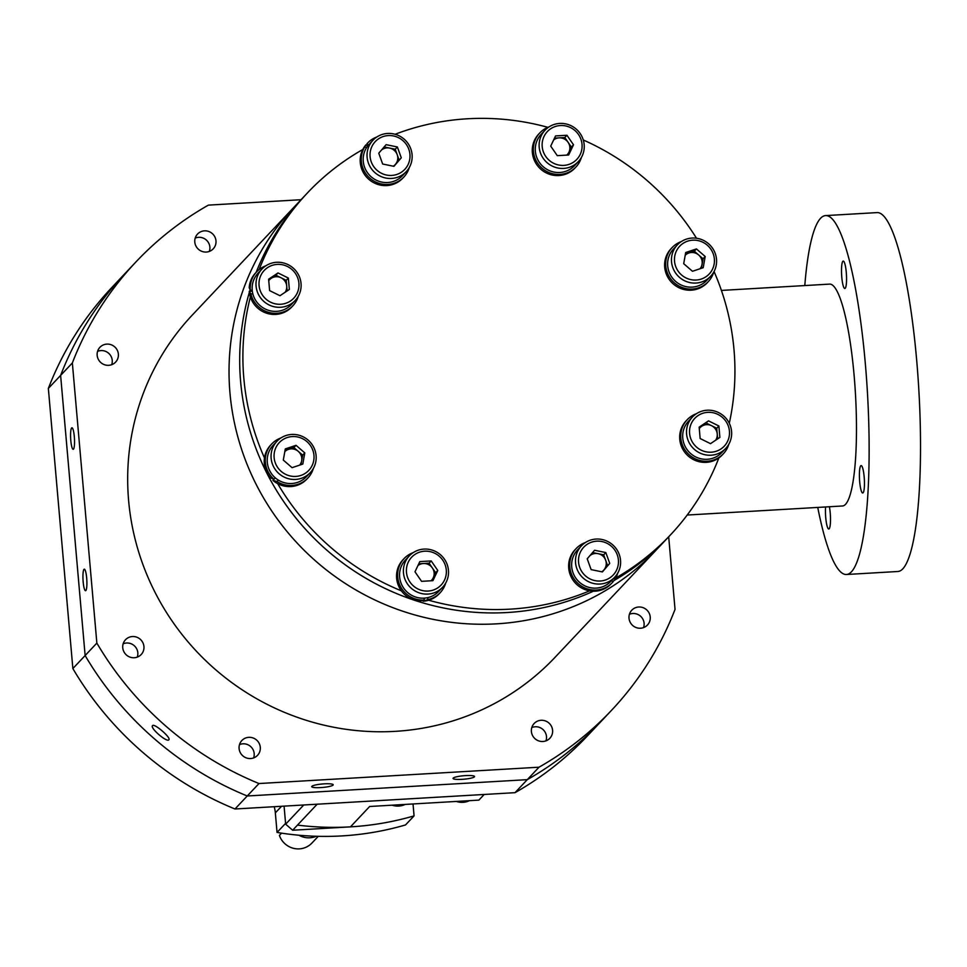 <?xml version="1.0" encoding="UTF-8"?>
<svg xmlns="http://www.w3.org/2000/svg" width="967" height="967" viewBox="0 0 967 967"><rect width="100%" height="100%" fill="white"/><g stroke="black" fill="none" stroke-linecap="round" stroke-linejoin="round"><path stroke-width="1.45" d="M247.25 795.986A326.822 317.43 -136.7 0 1 85.132 655.541L72.863 668.548A326.822 317.43 -136.7 0 0 234.981 808.992L247.25 795.986A326.822 317.43 -136.7 0 1 85.132 655.541L96.857 643.091A326.822 317.43 -136.7 0 0 258.987 783.536L247.25 795.986L527.281 779.656L515.012 792.674A326.822 317.43 -136.7 0 0 587.501 735.814L599.77 722.808A326.822 317.43 -136.7 0 1 527.281 779.656L247.25 795.986M135.9 261.972A326.822 317.43 -136.7 0 0 72.356 362.951L48.35 388.42A326.822 317.43 -136.7 0 1 111.894 287.441L124.163 274.423A326.822 317.43 -136.7 0 0 60.619 375.401L85.132 655.541L60.619 375.401A326.822 317.43 -136.7 0 1 124.163 274.423L135.9 261.972A326.822 317.43 -136.7 0 1 208.388 205.125L301.039 199.722M234.981 808.992L515.012 792.674M48.35 388.42L72.863 668.548M168.838 739.791C171.497 737.966 154.2 722.965 152.544 725.661C149.643 727.776 166.953 742.777 168.838 739.791L168.862 739.767M114.118 286.462L127.789 270.591L113.888 286.667M474.398 776.864A10.782 1.729 175 0 0 474.543 776.537A10.782 1.729 175 0 0 464.607 775.667A10.782 1.729 175 0 0 453.197 778.097A10.782 1.729 175 0 0 453.052 778.411A10.782 1.729 175 0 0 462.988 779.281A10.782 1.729 175 0 0 474.398 776.864M333.071 785.095A10.782 1.729 175 0 0 333.204 784.781A10.782 1.729 175 0 0 323.268 783.911A10.782 1.729 175 0 0 311.87 786.34A10.782 1.729 175 0 0 311.725 786.654A10.782 1.729 175 0 0 321.66 787.525A10.782 1.729 175 0 0 333.071 785.095M85.858 590.547A10.782 1.886 -93.3 0 0 86.752 578.955A10.782 1.886 -93.3 0 0 84.298 569.176A10.782 1.886 -93.3 0 0 83.996 569.333A10.782 1.886 -93.3 0 0 83.089 580.937A10.782 1.886 -93.3 0 0 85.555 590.704A10.782 1.886 -93.3 0 0 85.858 590.547M73.48 449.159A10.782 1.886 -93.3 0 0 74.386 437.555A10.782 1.886 -93.3 0 0 71.933 427.789A10.782 1.886 -93.3 0 0 71.631 427.946A10.782 1.886 -93.3 0 0 70.724 439.538A10.782 1.886 -93.3 0 0 73.178 449.317A10.782 1.886 -93.3 0 0 73.48 449.159M542.934 741.496A10.782 10.48 -136.7 0 1 534.159 723.485A10.782 10.48 -136.7 0 1 551.541 726.471A10.782 10.48 -136.7 0 1 542.934 741.496M640.553 628.224A10.782 10.48 -136.7 0 1 631.777 610.213A10.782 10.48 -136.7 0 1 649.171 613.199A10.782 10.48 -136.7 0 1 640.553 628.224M206.322 252.049A10.782 10.48 -136.7 0 1 197.546 234.05A10.782 10.48 -136.7 0 1 214.928 237.024A10.782 10.48 -136.7 0 1 206.322 252.049M108.691 365.321A10.782 10.48 -136.7 0 1 99.915 347.322A10.782 10.48 -136.7 0 1 117.309 350.296A10.782 10.48 -136.7 0 1 108.691 365.321M134.28 657.741A10.782 10.48 -136.7 0 1 125.505 639.743A10.782 10.48 -136.7 0 1 142.886 642.717A10.782 10.48 -136.7 0 1 134.28 657.741M250.634 758.539A10.782 10.48 -136.7 0 1 241.859 740.529A10.782 10.48 -136.7 0 1 259.241 743.514A10.782 10.48 -136.7 0 1 250.634 758.539M192.252 315.109A249.365 242.197 43.3 0 0 153.064 588.383A249.365 242.197 43.3 0 0 395.152 731.354A249.365 242.197 43.3 0 0 555.143 657.222L656.484 549.727A249.365 242.197 -136.7 0 1 396.011 608.847A249.365 242.197 -136.7 0 1 229.965 392.953A249.365 242.197 -136.7 0 1 293.605 207.603L192.252 315.109M668.693 536.782L675.039 609.379A326.822 317.43 -136.7 0 1 611.495 710.358A326.822 317.43 -136.7 0 1 539.006 767.206L527.281 779.656A326.822 317.43 -136.7 0 0 599.77 722.808L611.495 710.358M72.356 362.951L96.857 643.091M258.987 783.536L539.006 767.206M718.856 457.935A249.365 242.197 -136.7 0 1 670.361 535.017L667.157 538.414A249.365 242.197 -136.7 0 1 613.912 580.599A249.365 242.197 -136.7 0 0 667.157 538.414L656.484 549.727A249.365 242.197 -136.7 0 1 588.649 599.721A249.365 242.197 -136.7 0 1 279.898 522.482A249.365 242.197 -136.7 0 1 293.605 207.603L307.47 192.892A249.365 242.197 -136.7 0 1 362.806 149.498M593.375 591.212A249.365 242.197 -136.7 0 1 327.329 550.61A249.365 242.197 -136.7 0 1 249.341 292.397A249.365 242.197 -136.7 0 0 267.496 474.374A249.365 242.197 -136.7 0 0 593.375 591.212M249.655 291.321A249.365 242.197 -136.7 0 1 250.09 289.882A249.365 242.197 -136.7 0 0 249.655 291.321M256.195 272.295A249.365 242.197 -136.7 0 1 304.267 196.289A249.365 242.197 -136.7 0 0 256.195 272.295M825.6 506.962A13.731 2.405 -93.3 0 0 826.169 521.431A13.731 2.405 -93.3 0 0 828.779 528.997A13.731 2.405 -93.3 0 0 829.166 528.792A13.731 2.405 -93.3 0 0 829.384 506.744M863.108 492.795A13.731 2.405 -93.3 0 0 864.256 478.036A13.731 2.405 -93.3 0 0 861.126 465.586A13.731 2.405 -93.3 0 0 860.739 465.792A13.731 2.405 -93.3 0 0 859.59 480.551A13.731 2.405 -93.3 0 0 862.721 493.001A13.731 2.405 -93.3 0 0 863.108 492.795M845.218 288.287A13.731 2.405 -93.3 0 0 846.367 273.528A13.731 2.405 -93.3 0 0 843.236 261.09A13.731 2.405 -93.3 0 0 842.849 261.295A13.731 2.405 -93.3 0 0 841.701 276.054A13.731 2.405 -93.3 0 0 844.832 288.492A13.731 2.405 -93.3 0 0 845.218 288.287M687.199 515.036L842.475 505.983A111.12 19.485 -93.3 0 0 845.569 504.303A111.12 19.485 -93.3 0 0 854.864 384.83A111.12 19.485 -93.3 0 0 829.541 284.117L721.406 290.426M825.54 215.605L876.936 212.607A179.753 31.524 86.7 0 1 917.901 375.522A179.753 31.524 86.7 0 1 902.864 568.789A179.753 31.524 86.7 0 1 897.859 571.497L846.476 574.495A179.753 31.524 -93.3 0 0 851.468 571.787A179.753 31.524 -93.3 0 0 866.517 378.52A179.753 31.524 -93.3 0 0 825.54 215.605A179.753 31.524 -93.3 0 0 820.548 218.312A179.753 31.524 -93.3 0 0 804.798 285.555M817.744 507.421A179.753 31.524 -93.3 0 0 846.476 574.495M264.462 457.947A249.365 242.197 -136.7 0 1 250.368 296.954M251.916 291.2A249.365 242.197 -136.7 0 1 252.206 290.173A22.882 22.217 43.3 0 0 267.472 309.972A22.882 22.217 43.3 0 0 291.369 304.545L295.201 300.471A22.882 22.217 43.3 0 0 301.039 283.476A22.882 22.217 43.3 0 0 285.809 263.665A22.882 22.217 43.3 0 0 261.912 269.092A22.882 22.217 43.3 0 0 256.074 286.099A22.882 22.217 43.3 0 0 271.304 305.898A22.882 22.217 43.3 0 0 295.201 300.471M259.156 269.515A249.365 242.197 -136.7 0 1 307.47 192.892M395.128 134.28A249.365 242.197 -136.7 0 1 547.926 127.342M583.27 139.973A249.365 242.197 -136.7 0 1 696.506 238.245M714.057 271.522A249.365 242.197 -136.7 0 1 729.287 423.256M670.361 535.017A249.365 242.197 -136.7 0 1 615.677 578.036M589.64 590.849A249.365 242.197 -136.7 0 1 428.707 600.241M401.426 590.861A249.365 242.197 -136.7 0 1 277.674 483.657M292.638 830.23L350.465 826.858L369.66 806.49L478.87 800.12L484.213 794.463L317.176 804.206L292.638 830.23L285.652 824.174L284.08 806.14L285.579 823.376L277.046 832.43A294.137 285.688 43.3 0 0 405.536 824.936L414.069 815.882L413.03 803.964M285.652 824.174L303.747 804.991M281.554 806.285L275.341 812.872L277.046 832.43M275.341 812.872A32.685 31.742 43.3 0 0 274.193 806.708M297.473 825.105A294.137 285.688 43.3 0 0 414.069 815.882M298.936 835.234A19.606 19.05 43.3 0 0 316.221 836.274M318.264 836.322L311.93 843.043A19.606 19.05 43.3 0 1 279.403 835.428L281.324 833.397A19.606 19.05 -136.7 0 1 281.216 833.095M405.221 804.423A17.974 17.454 -136.7 0 1 392.082 805.185M469.454 800.676A17.974 17.454 -136.7 0 1 456.327 801.438M629.432 614.299A10.528 10.226 -136.7 0 1 643.538 627.607M728.78 444.3A24.84 24.127 -136.7 0 1 723.316 453.825L722.252 454.961A24.84 24.127 -136.7 0 1 696.3 460.848A24.84 24.127 -136.7 0 1 679.765 439.344A24.84 24.127 -136.7 0 1 686.099 420.887L687.174 419.751A24.84 24.127 -136.7 0 1 696.361 413.743M723.316 453.825A24.84 24.127 -136.7 0 1 697.376 459.724A24.84 24.127 -136.7 0 1 680.828 438.22A24.84 24.127 -136.7 0 1 687.174 419.751M717.671 438.861L717.236 433.953A10.033 9.743 43.3 0 0 699.274 428.611M692.432 417.019L688.601 421.092A22.882 22.217 43.3 0 0 682.762 438.099A22.882 22.217 43.3 0 0 697.993 457.911A22.882 22.217 43.3 0 0 721.89 452.483L725.733 448.41A22.882 22.217 43.3 0 0 731.572 431.403A22.882 22.217 43.3 0 0 716.329 411.604A22.882 22.217 43.3 0 0 692.432 417.019A22.882 22.217 43.3 0 0 686.594 434.026A22.882 22.217 43.3 0 0 701.837 453.837A22.882 22.217 43.3 0 0 725.733 448.41M689.592 433.421A20.259 19.678 43.3 0 0 711.253 452.193A20.259 19.678 43.3 0 0 729.42 431.101A20.259 19.678 43.3 0 0 707.771 412.341A20.259 19.678 43.3 0 0 689.592 433.421M710.503 443.66L700.144 438.535L699.153 427.148L708.509 420.875L718.88 425.988L719.871 437.386L710.503 443.66M699.214 427.934L708.509 420.875M706.381 423.135L716.74 428.26L718.88 425.988M715.628 440.227A10.033 9.743 43.3 0 0 717.236 433.953L716.74 428.26M531.802 727.571A10.528 10.226 -136.7 0 1 545.92 740.879M123.147 643.817A10.528 10.226 -136.7 0 1 137.266 657.125M195.189 238.124A10.528 10.226 -136.7 0 1 209.307 251.432M239.502 744.614A10.528 10.226 -136.7 0 1 253.62 757.923M97.558 351.396A10.528 10.226 -136.7 0 1 111.676 364.704M612.159 582.799L609.307 585.603A24.84 24.127 -136.7 0 1 576.006 583.742A24.84 24.127 -136.7 0 1 574.362 550.489A24.84 24.127 -136.7 0 1 575.063 549.715L576.139 548.579A24.84 24.127 -136.7 0 1 585.325 542.572M611.519 580.611L612.981 581.88A24.84 24.127 -136.7 0 1 612.28 582.666A24.84 24.127 -136.7 0 1 578.048 583.536A24.84 24.127 -136.7 0 1 575.438 549.365A24.84 24.127 -136.7 0 1 576.139 548.579M617.744 573.129A24.84 24.127 -136.7 0 1 615.121 578.967L612.921 581.832M615.121 578.967L613.985 577.988M445.654 583.161A24.84 24.127 -136.7 0 1 440.19 592.698L439.127 593.823A24.84 24.127 -136.7 0 1 423.183 601.208A24.84 24.127 -136.7 0 1 423.123 601.208L423.05 600.398M440.19 592.698A24.84 24.127 -136.7 0 1 427.873 599.588L423.123 601.208M404.049 558.624A24.84 24.127 -136.7 0 0 400.145 585.833A24.84 24.127 -136.7 0 0 424.247 600.084L419.448 601.148A24.84 24.127 -136.7 0 1 398.307 585.24A24.84 24.127 -136.7 0 1 402.973 559.748L404.049 558.624A24.84 24.127 -136.7 0 1 413.235 552.604M424.247 600.084L424.09 598.15A22.882 22.217 43.3 0 0 438.764 591.345L442.608 587.271A22.882 22.217 43.3 0 0 446.198 562.202A22.882 22.217 43.3 0 0 423.993 549.087A22.882 22.217 43.3 0 0 409.307 555.892A22.882 22.217 43.3 0 0 405.717 580.962A22.882 22.217 43.3 0 0 427.922 594.076A22.882 22.217 43.3 0 0 442.608 587.271M427.873 599.588L427.704 597.642M313.308 468.524A24.84 24.127 -136.7 0 1 307.857 478.061L306.781 479.185A24.84 24.127 -136.7 0 1 272.96 480.418A24.84 24.127 -136.7 0 1 272.912 480.381L273.891 479.245M307.857 478.061A24.84 24.127 -136.7 0 1 277.009 481.518L272.912 480.381M271.703 443.974A24.84 24.127 -136.7 0 0 274.024 479.294L270.289 477.734A24.84 24.127 -136.7 0 1 270.639 445.11L271.703 443.974A24.84 24.127 -136.7 0 1 280.901 437.966M274.024 479.294L275.269 477.843A22.882 22.217 43.3 0 0 306.43 476.707L310.262 472.633A22.882 22.217 43.3 0 0 308.122 440.106A22.882 22.217 43.3 0 0 276.973 441.254A22.882 22.217 43.3 0 0 279.112 473.77A22.882 22.217 43.3 0 0 310.262 472.633M277.009 481.518L278.266 480.055M298.247 296.361A24.84 24.127 -136.7 0 1 292.796 305.898L291.72 307.022A24.84 24.127 -136.7 0 1 265.78 312.921A24.84 24.127 -136.7 0 1 249.244 291.405A24.84 24.127 -136.7 0 1 249.232 291.357L252.339 291.176M292.796 305.898A24.84 24.127 -136.7 0 1 268.608 312.353A24.84 24.127 -136.7 0 1 250.9 293.92L249.256 291.393M256.642 271.812A24.84 24.127 -136.7 0 0 250.308 290.281L249.196 287.683A24.84 24.127 -136.7 0 1 255.578 272.948L256.642 271.812A24.84 24.127 -136.7 0 1 265.84 265.804M250.308 290.281L252.23 290.173A22.882 22.217 43.3 0 1 258.068 273.165L261.912 269.092M250.9 293.92L252.846 293.799M409.283 167.533A24.84 24.127 -136.7 0 1 404.52 176.284A24.84 24.127 -136.7 0 1 403.831 177.058L402.755 178.194A24.84 24.127 -136.7 0 1 368.536 179.076A24.84 24.127 -136.7 0 1 365.913 144.893A24.84 24.127 -136.7 0 1 365.949 144.845L367.52 146.21M403.831 177.058A24.84 24.127 -136.7 0 1 371.026 179.137A24.84 24.127 -136.7 0 1 364.837 146.682L365.925 144.881M367.484 143.189L366.977 143.757A24.84 24.127 -136.7 0 1 367.678 142.983A24.84 24.127 -136.7 0 1 376.876 136.976M366.977 143.757L368.463 145.05A22.882 22.217 43.3 0 0 370.869 176.526A22.882 22.217 43.3 0 0 402.405 175.716L406.237 171.643A22.882 22.217 43.3 0 0 406.889 170.929A22.882 22.217 43.3 0 0 404.472 139.441A22.882 22.217 43.3 0 0 372.948 140.263A22.882 22.217 43.3 0 0 372.307 140.977A22.882 22.217 43.3 0 0 374.712 172.452A22.882 22.217 43.3 0 0 406.237 171.643M364.837 146.682L366.336 147.975M581.372 157.5A24.84 24.127 -136.7 0 1 575.921 167.025L574.845 168.161A24.84 24.127 -136.7 0 1 558.914 175.547A24.84 24.127 -136.7 0 1 534.799 161.308A24.84 24.127 -136.7 0 1 538.704 134.087L539.767 132.95A24.84 24.127 -136.7 0 1 548.966 126.943M575.921 167.025A24.84 24.127 -136.7 0 1 559.978 174.411A24.84 24.127 -136.7 0 1 535.863 160.171A24.84 24.127 -136.7 0 1 539.767 132.95M713.719 272.138A24.84 24.127 -136.7 0 1 708.255 281.675L707.191 282.799A24.84 24.127 -136.7 0 1 673.358 284.032A24.84 24.127 -136.7 0 1 671.038 248.724L672.113 247.588A24.84 24.127 -136.7 0 1 681.3 241.581M708.255 281.675A24.84 24.127 -136.7 0 1 674.434 282.908A24.84 24.127 -136.7 0 1 672.113 247.588M602.236 571.896L603.928 569.926A10.033 9.743 43.3 0 0 589.918 555.65M581.397 545.859L577.565 549.933A22.882 22.217 43.3 0 0 576.912 550.646A22.882 22.217 43.3 0 0 579.33 582.122A22.882 22.217 43.3 0 0 610.854 581.312L614.698 577.239A22.882 22.217 43.3 0 0 615.338 576.525A22.882 22.217 43.3 0 0 612.921 545.05A22.882 22.217 43.3 0 0 581.397 545.859A22.882 22.217 43.3 0 0 580.756 546.573A22.882 22.217 43.3 0 0 583.174 578.048A22.882 22.217 43.3 0 0 614.698 577.239M583.161 547.83A20.259 19.678 43.3 0 0 585.627 576.006A20.259 19.678 43.3 0 0 613.791 574.362A20.259 19.678 43.3 0 0 611.325 546.186A20.259 19.678 43.3 0 0 583.161 547.83M591.127 569.623L587.211 558.793L594.56 550.259L605.826 552.568L609.73 563.398L602.381 571.932L591.127 569.623M592.59 552.556L603.686 554.828L605.826 552.568M603.686 554.828L607.602 565.671L609.73 563.398M601.74 571.799A10.033 9.743 43.3 0 0 603.928 569.926L607.602 565.671M587.803 558.104A10.033 9.743 43.3 0 0 587.307 559.047M431.04 580.78A10.033 9.743 43.3 0 0 423.389 563.519L418.784 563.797M409.307 555.892L405.475 559.966A22.882 22.217 43.3 0 0 401.873 585.035A22.882 22.217 43.3 0 0 424.09 598.15M424.646 551.202A20.259 19.678 43.3 0 0 406.466 572.295A20.259 19.678 43.3 0 0 428.127 591.055A20.259 19.678 43.3 0 0 446.295 569.974A20.259 19.678 43.3 0 0 424.646 551.202M414.988 571.799L419.823 561.597L431.209 560.933L437.773 570.47L432.938 580.671L421.552 581.336L414.988 571.799M431.209 560.933L429.082 563.193L423.389 563.519A10.033 9.743 43.3 0 0 417.925 565.61M429.082 563.193L435.646 572.73L437.773 570.47M435.646 572.73L431.85 580.732M299.661 465.127A10.033 9.743 43.3 0 0 298.283 451.371L293.895 447.576L296.035 445.316L285.289 448.906L283.307 460.087L292.058 467.665L302.804 464.075L304.786 452.894L296.035 445.316M276.973 441.254L273.129 445.328A22.882 22.217 43.3 0 0 275.269 477.843M306.902 441.581A20.259 19.678 43.3 0 0 278.738 443.224A20.259 19.678 43.3 0 0 281.192 471.4A20.259 19.678 43.3 0 0 309.355 469.757A20.259 19.678 43.3 0 0 306.902 441.581M284.999 450.549L293.895 447.576M304.786 452.894L302.659 455.167L298.283 451.371A10.033 9.743 43.3 0 0 284.794 451.674M302.659 455.167L300.967 464.692M285.108 292.3A10.033 9.743 43.3 0 0 286.715 286.014L286.22 280.321L288.347 278.061L277.988 272.936L268.621 279.209L269.624 290.608L279.983 295.721L289.351 289.447L288.347 278.061M298.9 283.174A20.259 19.678 43.3 0 0 277.239 264.402A20.259 19.678 43.3 0 0 259.071 285.495A20.259 19.678 43.3 0 0 280.732 304.254A20.259 19.678 43.3 0 0 298.9 283.174M287.151 290.922L286.715 286.014A10.033 9.743 43.3 0 0 281.034 277.759L275.849 275.196L277.988 272.936M275.849 275.196L271.171 278.339A10.033 9.743 43.3 0 1 281.034 277.759L286.22 280.321M268.753 280.672A10.033 9.743 43.3 0 1 271.171 278.339L268.693 279.995M393.291 166.203A10.033 9.743 43.3 0 0 395.467 164.33L401.281 157.802L397.364 146.972L386.111 144.663L378.762 153.185L382.666 164.027L393.932 166.336L401.281 157.802M379.354 152.508A10.033 9.743 43.3 0 0 378.859 153.451M372.948 140.263L369.104 144.337A22.882 22.217 43.3 0 0 368.463 145.05M405.33 168.766A20.259 19.678 43.3 0 0 402.864 140.59A20.259 19.678 43.3 0 0 374.7 142.234A20.259 19.678 43.3 0 0 377.166 170.41A20.259 19.678 43.3 0 0 405.33 168.766M393.774 166.3L395.467 164.33A10.033 9.743 43.3 0 0 397.195 154.647L395.237 149.232L397.364 146.972M395.237 149.232L389.604 148.084A10.033 9.743 43.3 0 1 397.195 154.647L399.141 160.075M381.457 150.054A10.033 9.743 43.3 0 1 389.604 148.084L384.129 146.96M573.504 144.796L566.94 135.259L555.554 135.924L550.719 146.126L557.282 155.663L568.669 154.998L573.504 144.796L571.364 147.069L564.813 137.532L559.119 137.858A10.033 9.743 43.3 0 0 553.656 139.937M545.037 130.219L541.194 134.292A22.882 22.217 43.3 0 0 537.604 159.374A22.882 22.217 43.3 0 0 559.808 172.489A22.882 22.217 43.3 0 0 574.495 165.683L578.326 161.61A22.882 22.217 43.3 0 0 581.929 136.54A22.882 22.217 43.3 0 0 559.712 123.425A22.882 22.217 43.3 0 0 545.037 130.219A22.882 22.217 43.3 0 0 541.447 155.3A22.882 22.217 43.3 0 0 563.652 168.415A22.882 22.217 43.3 0 0 578.326 161.61M563.858 165.381A20.259 19.678 43.3 0 0 582.025 144.301A20.259 19.678 43.3 0 0 560.364 125.541A20.259 19.678 43.3 0 0 542.197 146.621A20.259 19.678 43.3 0 0 563.858 165.381M571.364 147.069L567.581 155.058M566.771 155.107A10.033 9.743 43.3 0 0 559.119 137.858L554.514 138.124M564.813 137.532L566.94 135.259M701.365 268.306L703.057 258.781L698.682 254.986A10.033 9.743 43.3 0 0 685.192 255.288M677.371 244.869L673.54 248.942A22.882 22.217 43.3 0 0 675.679 281.457A22.882 22.217 43.3 0 0 706.829 280.321L710.672 276.248A22.882 22.217 43.3 0 0 708.533 243.72A22.882 22.217 43.3 0 0 677.371 244.869A22.882 22.217 43.3 0 0 679.511 277.384A22.882 22.217 43.3 0 0 710.672 276.248M681.602 275.015A20.259 19.678 43.3 0 0 709.766 273.371A20.259 19.678 43.3 0 0 707.3 245.195A20.259 19.678 43.3 0 0 679.136 246.839A20.259 19.678 43.3 0 0 681.602 275.015M703.202 267.69L692.469 271.28L683.705 263.701L685.688 252.52L696.433 248.93L705.197 256.509L703.202 267.69M685.398 254.164L694.294 251.19L696.433 248.93M700.06 268.741A10.033 9.743 43.3 0 0 698.682 254.986L694.294 251.19M703.057 258.781L705.197 256.509"/></g></svg>
